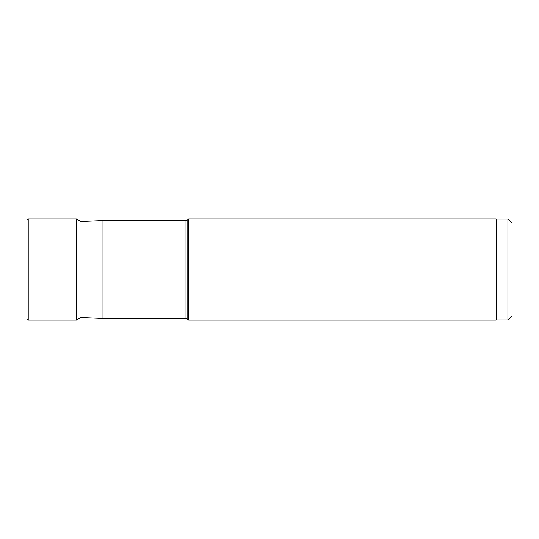 <?xml version="1.0" encoding="UTF-8"?>
<svg xmlns="http://www.w3.org/2000/svg" width="539" height="539" viewBox="0 0 539 539"><rect width="100%" height="100%" fill="white"/><g stroke="black" fill="none" stroke-linecap="round" stroke-linejoin="round"><path stroke-width="0.81" d="M26.95 314.055L26.95 220.242L26.95 318.758L28.223 320.031L28.223 218.969L26.95 220.242M76.464 218.969L80.001 221.051L80.001 317.949L76.464 320.031L76.464 218.969L28.223 218.969M102.983 269.5L102.983 318.441L186.002 318.441L186.002 220.559L102.983 220.559L102.983 269.5M187.801 319.182L187.801 219.818L188.65 218.969L188.65 320.031L186.002 318.441M188.65 320.031L496.136 320.031L496.136 218.969L188.65 218.969M507.913 219.09L512.05 223.234L512.05 315.766L507.913 319.91L507.913 219.09L496.136 219.09M80.338 317.478L80.001 317.949M76.464 320.031L28.223 320.031M187.801 219.818L186.002 220.559M507.913 319.91L496.136 319.91M80.338 221.522L102.983 220.559M80.001 317.464L102.983 318.441"/></g></svg>
